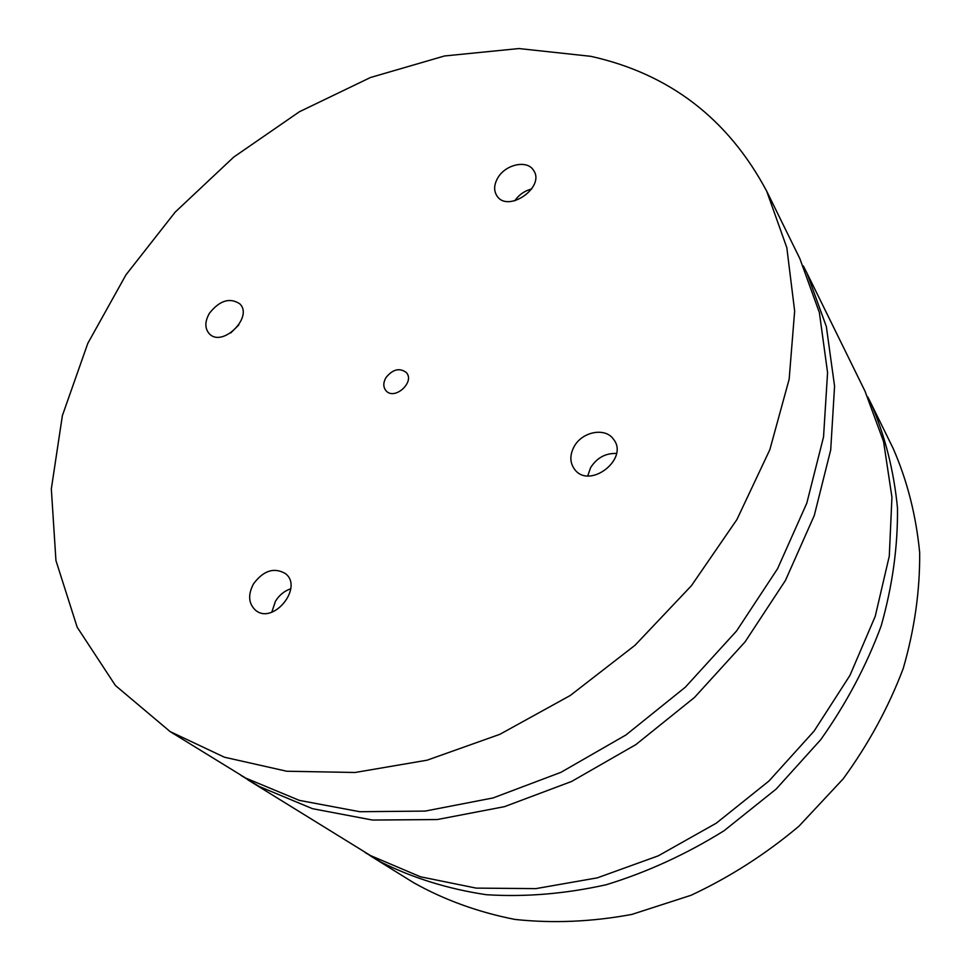 <?xml version="1.0" encoding="UTF-8"?>
<svg xmlns="http://www.w3.org/2000/svg" width="971" height="971" viewBox="0 0 971 971"><rect width="100%" height="100%" fill="white"/><g stroke="black" fill="none" stroke-linecap="round" stroke-linejoin="round"><path stroke-width="1.46" d="M385.863 377.755C392.6 369.32 399.384 367.536 406.206 372.415C415.503 381.834 394.469 400.902 386.009 390.718C383.132 387.15 383.084 382.829 385.863 377.755M616.476 453.457C605.54 453.093 596.922 457.802 590.635 467.597L587.746 475.839M574.067 446.709C581.981 431.67 605.151 427.094 613.405 439.135C629.669 458.676 589.555 489.894 574.626 469.369C569.807 462.742 569.625 455.193 574.067 446.709M238.817 324.921L230.673 332.992M209.505 313.148C219.689 300.452 229.751 297.32 239.667 303.741C253.929 316.728 222.383 347.982 209.335 333.769C204.65 328.392 204.699 321.51 209.505 313.148M531.707 188.957C524.607 190.814 518.939 194.77 514.727 200.827M497.722 178.033C505.321 164.39 527.156 159.535 533.467 170.253C545.848 186.978 507.833 213.523 496.909 195.839C493.656 190.692 493.923 184.757 497.722 178.033M290.742 588.79C284.394 590.926 279.296 595.065 275.473 601.219L271.783 612.203M253.528 583.814C263.469 570.547 274.077 567.113 285.316 573.521C303.959 587.237 273.154 625.348 255.531 610.237C248.442 603.549 247.775 594.738 253.528 583.814M867.758 396.957L870.659 402.649C884.86 435.142 893.806 470.231 897.483 507.942C897.908 546.673 892.446 586.023 881.134 625.992C866.435 665.669 846.311 703.562 820.75 739.659L776.145 789.071L724.075 830.727C686.363 854.201 647.099 872.201 606.305 884.715C565.365 893.854 525.347 897.192 486.253 894.704C448.347 889.011 413.379 878.197 381.336 862.284L365.035 852.453M247.654 779.713L370.521 855.572L420.504 876.801L476.203 888.113L535.858 888.623L597.347 877.845L658.314 855.815L716.319 823.153L768.971 781.012L814.099 731.078L849.953 675.391L875.247 616.269L889.29 556.104L891.936 497.201L883.574 441.623L865.003 391.167L806.913 272.985L826.345 326.584L834.575 386.191L830.703 449.925L814.281 515.504L785.466 580.403L745.048 641.916L694.508 697.433L635.884 744.587L571.628 781.449L504.495 806.658L437.241 819.548L372.476 820.046L312.516 808.685L259.257 786.498L240.929 775.38M803.272 265.86L806.913 272.985M170.156 731.612L245.724 778.087L299.347 800.383L359.804 811.72L425.164 811.088L493.11 797.931L560.983 772.309L625.992 734.938L685.368 687.165L736.564 630.968L777.553 568.751L806.804 503.16L823.542 436.926L827.571 372.621L819.366 312.553L799.849 258.614L766.677 191.129L786.813 247.641L794.654 311.036L789.156 379.212L769.845 449.67L736.928 519.521L691.413 585.719L635.034 645.266L570.232 695.515L499.883 734.307L427.131 760.184L355.119 772.479L286.724 771.241L224.422 757.21L170.156 731.612L115.415 685.502L77.182 627.23L55.942 560.534L51.329 488.911L62.387 415.588L87.791 343.394L125.963 274.842L175.193 212.103L233.671 157.132L299.469 111.714L370.497 77.498L444.487 55.978L518.878 48.55L590.781 56.318C669.42 73.796 728.044 118.741 766.677 191.129M370.424 855.888L413.755 882.773C444.427 899.959 478.12 912.17 514.812 919.416C552.766 923.506 591.764 921.843 631.818 914.427L691.036 895.286C729.658 877.226 765.634 854.201 798.963 826.187L843.156 778.888C868.535 744.041 888.55 707.264 903.212 668.534C914.524 629.402 920.01 590.756 919.671 552.584C916.066 515.346 907.23 480.633 893.15 448.42L870.659 402.649"/></g></svg>
